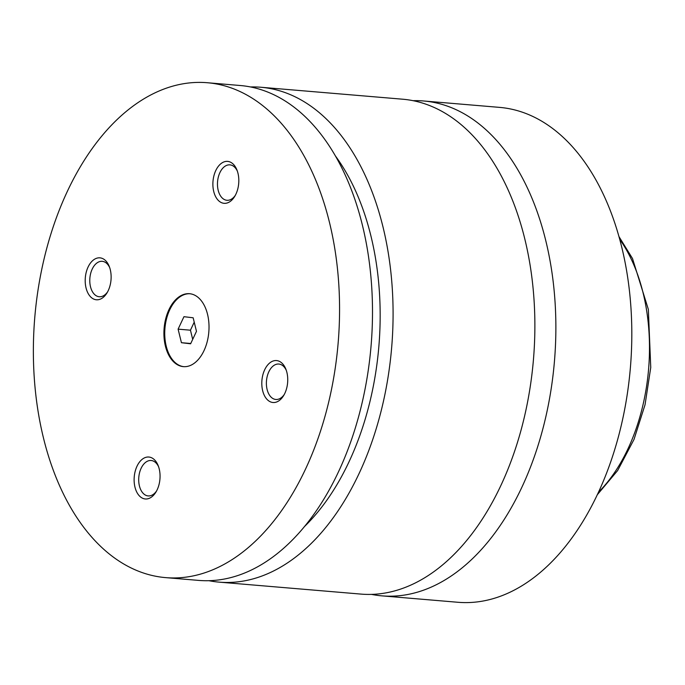 <?xml version="1.0" encoding="UTF-8"?>
<svg xmlns="http://www.w3.org/2000/svg" width="685" height="685" viewBox="0 0 685 685"><rect width="100%" height="100%" fill="white"/><g stroke="black" fill="none" stroke-linecap="round" stroke-linejoin="round"><path stroke-width="1.03" d="M371.45 594.383A248.321 152.198 -85.2 0 0 381.896 595.856A248.321 152.198 -85.2 0 0 545.722 240.426A248.321 152.198 -85.2 0 0 423.638 100.978A248.321 152.198 -85.2 0 0 413.089 100.686M208.865 580.692A248.321 152.198 -85.2 0 0 219.106 582.13L360.909 594.092A248.321 152.198 -85.2 0 0 524.727 238.654A248.321 152.198 -85.2 0 0 402.643 99.205L260.848 87.252A248.321 152.198 -85.2 0 0 250.504 86.952M165.402 346.088A36.596 22.425 -85.2 0 0 183.392 366.638A36.596 22.425 -85.2 0 0 207.529 314.261A36.596 22.425 -85.2 0 0 189.54 293.711A36.596 22.425 -85.2 0 0 165.402 346.088M189.951 293.754A36.596 22.425 -85.2 0 0 166.224 346.156A36.596 22.425 -85.2 0 0 183.803 366.672M134.971 487.146A21.038 12.895 -85.2 0 0 155.94 492.07A21.038 12.895 -85.2 0 0 159.203 468.84A21.038 12.895 -85.2 0 0 158.166 465.603A21.038 12.895 -85.2 0 0 141.375 460.003A21.038 12.895 -85.2 0 0 134.971 487.146M158.586 466.742A17.776 10.892 -85.2 0 0 151.154 460.5A17.776 10.892 -85.2 0 0 139.423 485.939A17.776 10.892 -85.2 0 0 148.165 495.923A17.776 10.892 -85.2 0 0 156.54 491.008M213.737 191.509A21.038 12.895 -85.2 0 0 234.698 196.432A21.038 12.895 -85.2 0 0 237.96 173.202A21.038 12.895 -85.2 0 0 236.933 169.966A21.038 12.895 -85.2 0 0 220.133 164.357A21.038 12.895 -85.2 0 0 213.737 191.509M237.352 171.104A17.776 10.892 -85.2 0 0 229.912 164.862A17.776 10.892 -85.2 0 0 218.19 190.302A17.776 10.892 -85.2 0 0 226.923 200.285A17.776 10.892 -85.2 0 0 235.306 195.371M86.053 287.965A21.038 12.895 -85.2 0 0 107.014 292.889A21.038 12.895 -85.2 0 0 110.276 269.667A21.038 12.895 -85.2 0 0 109.249 266.422A21.038 12.895 -85.2 0 0 92.449 260.822A21.038 12.895 -85.2 0 0 86.053 287.965M109.669 267.57A17.776 10.892 -85.2 0 0 102.228 261.319A17.776 10.892 -85.2 0 0 90.506 286.767A17.776 10.892 -85.2 0 0 99.239 296.742A17.776 10.892 -85.2 0 0 107.622 291.836M262.655 390.681A21.038 12.895 -85.2 0 0 283.624 395.605A21.038 12.895 -85.2 0 0 286.887 372.383A21.038 12.895 -85.2 0 0 285.85 369.138A21.038 12.895 -85.2 0 0 269.059 363.538A21.038 12.895 -85.2 0 0 262.655 390.681M286.27 370.285A17.776 10.892 -85.2 0 0 278.838 364.043A17.776 10.892 -85.2 0 0 267.107 389.482A17.776 10.892 -85.2 0 0 275.85 399.466A17.776 10.892 -85.2 0 0 284.224 394.551M381.896 595.856L457.845 602.269A248.321 152.198 -85.2 0 0 621.663 246.831A248.321 152.198 -85.2 0 0 499.579 107.382L423.638 100.978M219.106 582.13A248.321 152.198 -85.2 0 0 382.932 226.692A248.321 152.198 -85.2 0 0 260.848 87.252M304.2 526.825A227.411 139.38 -85.2 0 0 335.47 156.026M43.515 438.169A248.321 152.198 -85.2 0 0 165.599 577.618A248.321 152.198 -85.2 0 0 329.416 222.18A248.321 152.198 -85.2 0 0 207.332 82.731A248.321 152.198 -85.2 0 0 43.515 438.169M165.599 577.618L198.522 580.392A248.321 152.198 -85.2 0 0 362.348 224.954A248.321 152.198 -85.2 0 0 240.264 85.514L207.332 82.731M183.957 316.693L178.1 329.151L181.431 342.705L190.618 343.793L196.475 331.334L193.153 317.789L183.957 316.693M194.223 322.164L190.447 330.196L178.1 329.151M190.764 343.493L181.431 342.705M190.447 330.196L192.699 339.366M598.39 492.301A156.831 96.123 -85.2 0 0 643.087 292.863A156.831 96.123 -85.2 0 0 619.728 239.339M618.975 236.599L632.503 258.528L648.344 309.389L650.75 367.502L645.047 404.724L634.019 439.419L617.656 470.526L597.192 494.87"/></g></svg>

